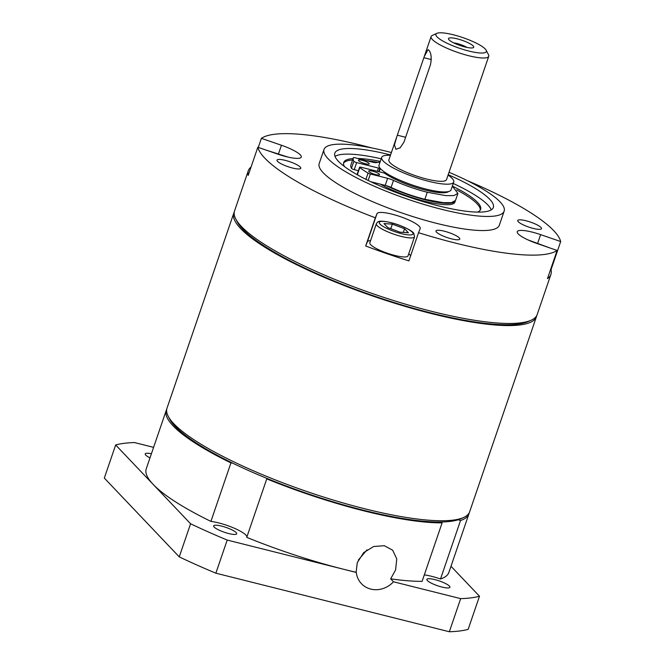 <?xml version="1.0" encoding="UTF-8"?>
<svg xmlns="http://www.w3.org/2000/svg" width="665" height="665" viewBox="0 0 665 665"><rect width="100%" height="100%" fill="white"/><g stroke="black" fill="none" stroke-linecap="round" stroke-linejoin="round"><path stroke-width="1" d="M233.822 213.041L166.998 408.202A159.941 33.524 18.9 0 0 168.187 416.207A159.941 33.524 18.9 0 0 364.678 508.758A159.941 33.524 18.9 0 0 463.788 517.412A159.941 33.524 18.9 0 0 469.631 511.817L536.456 316.656A159.941 33.524 -161.1 0 1 431.502 313.597A159.941 33.524 -161.1 0 1 233.822 213.041A159.941 33.524 -161.1 0 1 234.263 212.01M168.187 416.207L169.608 418.942A157.655 33.05 18.9 0 0 363.298 510.18A157.655 33.05 18.9 0 0 460.986 518.7L463.788 517.412M235.734 218.935L237.156 221.669A157.655 33.05 18.9 0 0 430.837 312.907A157.655 33.05 18.9 0 0 528.525 321.428L531.327 320.139A159.941 33.524 -161.1 0 1 432.225 311.486A159.941 33.524 -161.1 0 1 235.734 218.935A159.941 33.524 -161.1 0 1 234.546 210.93L248.294 170.764A159.941 33.524 -161.1 0 1 251.062 167.023M258.286 147.397L261.395 138.337A159.941 33.524 -161.1 0 1 362.891 145.635A159.941 33.524 -161.1 0 1 371.785 147.938M467.337 180.656A159.941 33.524 -161.1 0 1 560.678 241.545L551.027 269.724A159.941 33.524 -161.1 0 1 550.928 274.379A159.941 33.524 -161.1 0 1 547.478 278.627L557.12 250.447A159.941 33.524 -161.1 0 1 455.625 243.149A159.941 33.524 -161.1 0 1 418.543 232.692L408.892 260.88A159.941 33.524 -161.1 0 1 365.692 245.984L375.343 217.796A159.941 33.524 -161.1 0 1 257.837 147.248L248.186 175.427A159.941 33.524 -161.1 0 1 248.294 170.764M449.033 172.285A95.203 19.958 -161.1 0 1 504.153 211.138A95.203 19.958 -161.1 0 1 441.676 209.325A95.203 19.958 -161.1 0 1 324.013 149.467A95.203 19.958 -161.1 0 1 386.481 151.279A95.203 19.958 -161.1 0 1 391.386 152.543M504.153 211.138L499.324 225.227A95.203 19.958 -161.1 0 1 436.855 223.415A95.203 19.958 -161.1 0 1 319.192 163.557L324.013 149.467M525.99 220.763A12.569 2.635 -161.1 0 1 541.518 228.66A12.569 2.635 -161.1 0 1 533.272 228.419A12.569 2.635 -161.1 0 1 517.744 220.522A12.569 2.635 -161.1 0 1 525.99 220.763M285.243 160.365A12.569 2.635 -161.1 0 1 300.771 168.262A12.569 2.635 -161.1 0 1 292.525 168.029A12.569 2.635 -161.1 0 1 276.997 160.124A12.569 2.635 -161.1 0 1 285.243 160.365M444.253 231.187A12.569 2.635 -161.1 0 1 459.781 239.092A12.569 2.635 -161.1 0 1 451.535 238.851A12.569 2.635 -161.1 0 1 436.007 230.946A12.569 2.635 -161.1 0 1 444.253 231.187M557.12 250.447L537.079 243.531A22.851 4.788 -161.1 0 1 517.237 231.678A22.851 4.788 -161.1 0 1 532.233 232.118A22.851 4.788 -161.1 0 1 540.628 234.629L560.678 241.545M375.343 217.796L376.988 213.665A22.851 4.788 -161.1 0 1 391.968 214.147A22.851 4.788 -161.1 0 1 420.205 228.511A22.851 4.788 -161.1 0 1 420.189 228.56L418.543 232.692M370.58 240.63A22.851 4.788 18.9 0 0 367.346 241.844L365.692 245.984M448.202 174.696A83.782 17.564 -161.1 0 1 493.347 207.438A83.782 17.564 -161.1 0 1 438.368 205.842A83.782 17.564 -161.1 0 1 334.819 153.166A83.782 17.564 -161.1 0 1 389.798 154.762A83.782 17.564 -161.1 0 1 390.563 154.953M491.227 209.866A83.782 17.564 18.9 0 0 453.247 183.474M452.358 186.075A72.352 15.17 -161.1 0 1 480.604 209.375A72.352 15.17 -161.1 0 1 477.487 212.11M480.28 210.049A72.352 15.17 18.9 0 0 456.656 189.916M455.417 200.655A45.694 9.576 -161.1 0 1 455.384 200.739L454.902 202.152A45.694 9.576 -161.1 0 1 424.918 201.279A45.694 9.576 -161.1 0 1 380.405 184.163M455.384 200.739A45.694 9.576 -161.1 0 1 425.401 199.866A45.694 9.576 -161.1 0 1 386.473 185.71M448.077 175.07A38.08 7.98 -161.1 0 1 453.73 182.069A38.08 7.98 -161.1 0 1 428.742 181.337A38.08 7.98 -161.1 0 1 381.677 157.397A38.08 7.98 -161.1 0 1 390.43 155.336M381.677 157.397L379.017 165.144A38.08 7.98 18.9 0 0 426.082 189.093A38.08 7.98 18.9 0 0 451.078 189.816L453.73 182.069M397.329 135.195L424.228 56.608L428.044 49.617L428.784 50.099C431.236 53.001 431.801 57.855 430.479 64.655L403.946 142.16L400.164 147.788L395.949 149.276L394.428 144.887L396.947 136.292L397.329 135.195L405.625 137.273M486.14 50.216L488.509 54.779A30.465 6.384 -161.1 0 1 488.733 56.309A30.465 6.384 -161.1 0 1 468.742 55.727A30.465 6.384 -161.1 0 1 432.4 39.534A30.465 6.384 -161.1 0 1 431.095 36.567A30.465 6.384 -161.1 0 1 432.208 35.503L436.872 33.35A26.658 5.586 -161.1 0 1 460.828 36.932A26.658 5.586 -161.1 0 1 485.192 48.952A26.658 5.586 -161.1 0 1 486.14 50.216A26.658 5.586 -161.1 0 1 466.822 50.515A26.658 5.586 -161.1 0 1 437.046 36.874A26.658 5.586 -161.1 0 1 436.872 33.35M488.733 56.309L446.523 179.6A30.465 6.384 -161.1 0 1 426.531 179.018A30.465 6.384 -161.1 0 1 388.875 159.866L396.548 137.472M457.254 38.853A13.325 2.793 -161.1 0 1 469.956 43.682A13.325 2.793 -161.1 0 1 473.239 47.697A13.325 2.793 -161.1 0 1 464.985 46.974A13.325 2.793 -161.1 0 1 448.609 39.268A13.325 2.793 -161.1 0 1 457.254 38.853M466.988 47.431A9.518 1.995 18.9 0 0 457.154 43.533A9.518 1.995 18.9 0 0 453.713 42.884M536.73 315.567A159.941 33.524 -161.1 0 1 536.456 316.656M550.928 274.379L537.179 314.545A159.941 33.524 -161.1 0 1 531.327 320.139M261.395 138.337L281.436 145.253A22.851 4.788 -161.1 0 1 301.278 157.106A22.851 4.788 -161.1 0 1 277.887 154.155L257.837 147.248M551.027 269.724L550.578 269.566M410.563 255.992A22.851 4.788 18.9 0 0 408.767 253.706M381.195 158.802A83.782 17.564 18.9 0 0 335.002 156.375M344.487 166.574A72.352 15.17 -161.1 0 1 343.697 162.501A72.352 15.17 -161.1 0 1 353.098 158.561M357.845 158.478A72.352 15.17 -161.1 0 1 380.305 161.404M377.745 162.401A72.352 15.17 18.9 0 0 366.132 160.556M352.616 159.966A72.352 15.17 18.9 0 0 343.539 163.233M434.877 579.614A12.186 2.552 -161.1 0 1 449.939 587.278A12.186 2.552 -161.1 0 1 441.942 587.045A12.186 2.552 -161.1 0 1 426.88 579.381A12.186 2.552 -161.1 0 1 434.877 579.614M221.644 526.123A12.186 2.552 -161.1 0 1 236.707 533.779A12.186 2.552 -161.1 0 1 228.71 533.546A12.186 2.552 -161.1 0 1 213.648 525.89A12.186 2.552 -161.1 0 1 221.644 526.123M366.989 549.872L358.352 560.013M395.6 569.922L390.671 578.824A159.941 33.524 18.9 0 0 422.092 581.343L442.117 522.865A159.941 33.524 -161.1 0 1 363.954 510.878A159.941 33.524 -161.1 0 1 266.765 478.875L246.748 537.353A159.941 33.524 18.9 0 0 343.938 569.348A159.941 33.524 18.9 0 0 356.124 572.274L357.271 562.657L363.672 552.615L373.705 546.497L384.32 545.716L392.649 550.188L396.764 558.866L395.6 569.922M393.489 581.784L460.67 598.633A205.635 43.109 -161.1 0 0 479.49 596.231L468.152 629.348A205.635 43.109 -161.1 0 1 449.332 631.75L215.867 573.18L227.206 540.063L356.29 572.449A22.851 20.731 136.4 0 0 361.469 583.704A22.851 20.731 136.4 0 0 393.489 581.784L390.671 578.824M215.867 573.18A205.635 43.109 -161.1 0 1 179.251 556.871L104.322 478.077L115.66 444.96L153.125 484.361A159.941 33.524 18.9 0 0 210.913 521.393L230.938 462.915A22.851 4.788 -161.1 0 1 232.717 463.164M210.913 521.393A22.851 4.788 -161.1 0 1 218.552 522.873A22.851 4.788 -161.1 0 1 246.823 537.12M442.117 522.865A22.851 4.788 -161.1 0 1 440.712 521.992M424.295 574.901A22.851 4.788 -161.1 0 1 431.785 576.364A22.851 4.788 -161.1 0 1 440.513 578.991A159.941 33.524 18.9 0 0 448.892 572.407L468.908 513.929A159.941 33.524 -161.1 0 1 460.529 520.512L440.513 578.991M153.598 447.354L134.48 442.558A205.635 43.109 -161.1 0 0 115.66 444.96M230.938 462.915A159.941 33.524 -161.1 0 1 166.275 410.313L146.258 468.792A159.941 33.524 18.9 0 0 153.125 484.361L190.589 523.762L179.251 556.871M227.206 540.063A205.635 43.109 -161.1 0 1 190.589 523.762M460.67 598.633L449.332 631.75M479.49 596.231L450.995 566.272M149.999 457.861A12.186 2.552 -161.1 0 1 145.211 453.921A12.186 2.552 -161.1 0 1 151.412 453.738M166.275 410.313A159.941 33.524 -161.1 0 1 166.724 409.283M469.191 512.84A159.941 33.524 -161.1 0 1 468.908 513.929M266.873 478.376A22.851 4.788 -161.1 0 1 266.815 478.758A22.851 4.788 -161.1 0 1 266.765 478.875M458.268 519.747A22.851 4.788 -161.1 0 1 460.529 520.512M379.931 168.021A36.558 7.664 18.9 0 0 379.939 168.046A2.286 0.482 -161.1 0 1 379.931 168.104A2.286 0.482 -161.1 0 1 378.435 168.062L356.664 162.601A2.286 0.482 -161.1 0 1 353.938 161.387A2.286 0.482 -161.1 0 1 353.863 161.279A64.738 13.574 -161.1 0 1 353.315 157.921A64.738 13.574 -161.1 0 1 353.414 157.688A2.286 0.482 -161.1 0 1 354.902 157.738L372.176 162.069A7.614 1.596 18.9 0 0 376.573 162.584A43.84 9.185 -161.1 0 1 380.014 162.252M353.315 157.921L350.904 164.97A64.738 13.574 18.9 0 0 351.453 168.328A2.286 0.482 18.9 0 0 351.527 168.428A2.286 0.482 18.9 0 0 354.254 169.642L358.393 170.681M452.333 186.142L457.911 193.407L453.788 195.601L445.666 195.618L427.271 192.252A43.84 9.185 -161.1 0 1 393.497 180.381A7.614 1.596 18.9 0 0 387.629 178.32L370.363 173.989A2.286 0.482 -161.1 0 1 368.061 173.091A64.738 13.574 -161.1 0 1 359.815 167.538A2.286 0.482 -161.1 0 1 359.682 167.422A2.286 0.482 -161.1 0 1 359.582 167.198A2.286 0.482 -161.1 0 1 361.078 167.239L382.849 172.701A2.286 0.482 -161.1 0 1 385.343 173.723A36.558 7.664 18.9 0 0 421.02 188.935A36.558 7.664 18.9 0 0 448.592 191.528M359.582 167.198L357.172 174.247A2.286 0.482 18.9 0 0 357.271 174.471A2.286 0.482 18.9 0 0 357.404 174.587A64.738 13.574 18.9 0 0 358.543 175.46M358.676 160.747A5.711 1.197 18.9 0 0 364.478 163.507A5.711 1.197 18.9 0 0 369.233 163.889A5.711 1.197 18.9 0 0 368.992 163.341A5.711 1.197 18.9 0 0 363.19 160.581A5.711 1.197 18.9 0 0 358.427 160.19A5.711 1.197 18.9 0 0 358.676 160.747M368.975 171.578A5.711 1.197 18.9 0 0 374.777 174.338A5.711 1.197 18.9 0 0 379.532 174.72A5.711 1.197 18.9 0 0 379.291 174.164A5.711 1.197 18.9 0 0 373.489 171.404A5.711 1.197 18.9 0 0 368.726 171.021A5.711 1.197 18.9 0 0 368.975 171.578M393.497 180.381L391.087 187.43A43.84 9.185 18.9 0 0 424.86 199.3L443.256 202.667L451.377 202.65L455.5 200.448L457.911 193.407M370.879 181.769L385.218 185.369L387.629 178.32M391.087 187.43A7.614 1.596 18.9 0 0 385.218 185.369M279.017 154.538L280.206 154.928M394.794 255.451A20.183 4.231 18.9 0 0 408.036 255.834L414.553 236.806A20.183 4.231 -161.1 0 1 401.303 236.424A20.183 4.231 -161.1 0 1 376.365 223.731L369.848 242.758A20.183 4.231 18.9 0 0 394.794 255.451M404.586 228.735L408.41 232.758L400.006 232.176L387.77 227.58L383.946 223.556L392.358 224.138L404.586 228.735L403.331 232.409M390.787 228.718L392.358 224.138M538.135 243.897L539.548 244.388M376.988 213.665L367.346 241.844M431.336 59.567L423.863 57.689M537.902 242.609L540.628 234.629M281.436 145.253L278.71 153.233M354.254 169.642L356.664 162.601M357.404 174.587L359.815 167.538M427.271 192.252L424.86 199.3M351.453 168.328L353.863 161.279M377.321 171.321L378.435 168.062M379.931 168.104L378.718 171.67L379.898 168.154M365.916 179.342L368.061 173.091M368.152 180.448L370.363 173.989M266.291 150.157L287.613 156.99M401.369 233.615C396.847 232.65 384.079 228.195 380.014 224.105C376.398 220.123 386.057 221.295 390.995 222.7C395.509 223.673 408.285 228.12 412.342 232.218C415.966 236.2 406.307 235.019 401.369 233.615M528.11 239.965L549.373 247.771M380.297 168.461L379.166 171.778M431.095 36.567L424.228 56.608M287.903 157.056L265.842 150.007M414.553 236.806L413.805 233.373C413.148 231.279 401.876 225.26 390.821 222.6C376.872 219.475 377.67 222.301 376.365 223.731M549.83 247.929L527.835 239.841"/></g></svg>
